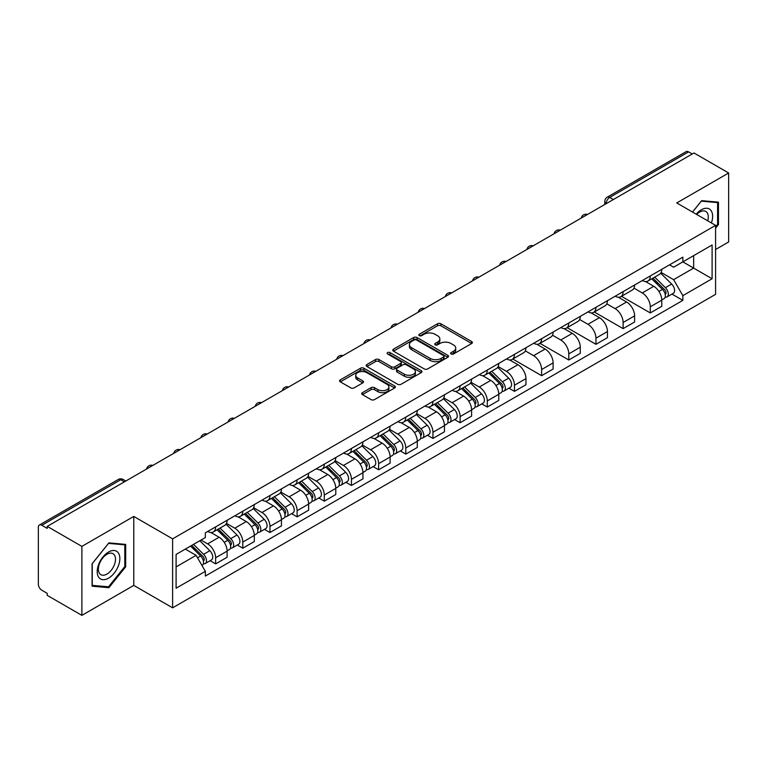 <?xml version="1.0" encoding="UTF-8"?>
<svg xmlns="http://www.w3.org/2000/svg" width="767" height="767" viewBox="0 0 767 767"><rect width="100%" height="100%" fill="white"/><g stroke="black" fill="none" stroke-linecap="round" stroke-linejoin="round"><path stroke-width="1.15" d="M451.121 353.99A1.687 0.978 0 0 0 453.508 353.99L471.667 343.511A2.416 1.4 0 0 0 472.376 342.523A2.416 1.4 0 0 0 471.667 341.536L440.9 323.77A2.416 1.4 0 0 0 437.487 323.77L419.319 334.259A1.687 0.978 0 0 0 418.83 334.949A1.687 0.978 0 0 0 419.319 335.639A1.687 0.978 0 0 0 421.716 335.639L424.065 334.278A7.737 4.468 0 0 1 435.004 334.278L437.573 335.754A7.737 4.468 0 0 1 439.836 338.918A7.737 4.468 0 0 1 437.573 342.072L435.215 343.434A1.687 0.978 0 0 0 434.726 344.124A1.687 0.978 0 0 0 435.215 344.814A1.687 0.978 0 0 0 437.612 344.814L439.961 343.453A7.737 4.468 0 0 1 450.9 343.453L453.47 344.939A7.737 4.468 0 0 1 455.732 348.093A7.737 4.468 0 0 1 453.47 351.257L451.121 352.609A1.687 0.978 0 0 0 450.622 353.299A1.687 0.978 0 0 0 451.121 353.99L451.121 352.609M362.446 392.656A2.416 1.4 0 0 0 361.736 393.634A2.416 1.4 0 0 0 362.446 394.622L371.075 399.607A2.416 1.4 0 0 0 374.497 399.607L394.669 387.968A2.416 1.4 0 0 0 395.369 386.98A2.416 1.4 0 0 0 394.669 385.993L363.894 368.227A2.416 1.4 0 0 0 360.48 368.227L340.308 379.876A2.416 1.4 0 0 0 339.599 380.863A2.416 1.4 0 0 0 340.308 381.841L350.74 387.862A2.416 1.4 0 0 0 354.153 387.862L362.791 382.886A2.416 1.4 0 0 0 363.491 381.899A2.416 1.4 0 0 0 362.791 380.911L357.614 377.92A6.462 3.73 0 0 1 355.725 375.284A6.462 3.73 0 0 1 359.713 371.832A6.462 3.73 0 0 1 366.76 372.647L387.019 384.334A6.462 3.73 0 0 1 388.907 386.98A6.462 3.73 0 0 1 384.919 390.422A6.462 3.73 0 0 1 377.872 389.617L374.497 387.671A2.416 1.4 0 0 0 371.075 387.671L362.446 392.656L362.446 394.622L371.075 389.674L371.075 387.671M172.613 538.856L133.784 516.431L81.887 546.392L47.228 526.392L693.991 152.978L728.65 172.987L676.753 202.948L715.592 225.373L172.613 538.856L172.613 607.828L715.592 294.346L715.592 225.373M424.237 368.917A2.416 1.4 0 0 0 427.66 368.917L447.823 357.269A2.416 1.4 0 0 0 448.532 356.281A2.416 1.4 0 0 0 447.823 355.303L417.056 337.538A2.416 1.4 0 0 0 413.643 337.538L393.471 349.177A2.416 1.4 0 0 0 392.762 350.164A2.416 1.4 0 0 0 393.471 351.152L424.237 368.917M388.246 354.354A1.687 0.978 0 0 1 389.962 354.594L421.217 372.637L401.074 384.267A2.416 1.4 0 0 1 397.661 384.267L366.885 366.501L366.885 364.526A2.416 1.4 0 0 0 366.185 365.514A2.416 1.4 0 0 0 366.885 366.501M366.885 364.526L375.523 359.541A2.416 1.4 0 0 1 378.936 359.541L391.419 366.751A2.416 1.4 0 0 0 394.832 366.751L400.566 363.443A2.416 1.4 0 0 0 401.275 362.455A2.416 1.4 0 0 0 400.566 361.468L387.575 353.97A1.687 0.978 0 0 1 387.076 353.28A1.687 0.978 0 0 1 388.121 352.369A1.687 0.978 0 0 1 389.962 352.58L421.246 370.643A2.416 1.4 0 0 1 421.955 371.631A2.416 1.4 0 0 1 421.246 372.618L421.246 370.643M81.887 546.392L81.887 615.364L47.228 595.365L47.228 593.351L41.83 590.235A4.928 2.847 -120 0 1 38.35 584.195L38.35 527.293A4.928 2.847 -120 0 1 39.366 525.04L118.252 479.49A4.928 2.847 60 0 1 120.716 479.739L41.83 525.28A4.928 2.847 -120 0 0 39.366 525.04M715.592 249.505L728.65 241.96L728.65 172.987M81.887 615.364L133.784 585.403L172.613 607.828M47.228 526.392L47.228 528.396L41.83 525.28M613.37 199.535L609.707 197.426A4.928 2.847 60 0 0 607.243 197.177L686.139 151.636A4.928 2.847 60 0 1 688.593 151.876L609.707 197.426A4.928 2.847 120 0 0 606.227 203.456L606.227 203.658M692.256 153.985L688.593 151.876M650.282 275.947A11.332 6.539 60 0 1 647.942 281.029L659.438 274.394A11.332 6.539 -120 0 0 661.777 269.303M633.973 288.143L642.276 292.936A11.332 6.539 60 0 1 650.282 306.81L661.777 300.175A11.332 6.539 -120 0 0 653.772 286.302L645.546 281.547M661.777 300.175L661.777 306.311L650.282 312.946L621.471 296.311M647.942 281.029A11.332 6.539 60 0 1 642.362 280.521M650.282 306.81L650.282 312.946M623.12 291.623A11.332 6.539 60 0 1 620.771 296.714L632.267 290.079A11.332 6.539 -120 0 0 634.616 284.988M594.31 311.996L623.12 328.631L634.616 321.987L634.616 315.86A11.332 6.539 -120 0 0 626.601 301.987L618.375 297.232M620.771 296.714A11.332 6.539 60 0 1 615.201 296.206M606.812 303.828L615.105 308.622A11.332 6.539 60 0 1 623.12 322.495L623.12 328.631M595.949 307.308A11.332 6.539 60 0 1 593.61 312.399L605.105 305.765A11.332 6.539 -120 0 0 607.445 300.674M567.139 327.682L595.949 344.306L607.445 337.672L607.445 331.545A11.332 6.539 -120 0 0 599.439 317.672L591.213 312.917M593.61 312.399A11.332 6.539 60 0 1 588.03 311.881M579.641 319.513L587.944 324.307A11.332 6.539 60 0 1 595.949 338.18L595.949 344.306M568.788 322.993A11.332 6.539 60 0 1 566.439 328.084L577.934 321.45A11.332 6.539 -120 0 0 580.283 316.359M539.978 343.357L568.788 359.991L580.283 353.357L580.283 347.23A11.332 6.539 -120 0 0 572.268 333.348L564.042 328.602M566.439 328.084A11.332 6.539 60 0 1 560.869 327.567M552.48 335.198L560.773 339.992A11.332 6.539 60 0 1 568.788 353.865L568.788 359.991M541.617 338.678A11.332 6.539 60 0 1 539.278 343.769L550.764 337.135A11.332 6.539 -120 0 0 553.112 332.044M512.807 359.042L541.617 375.677L553.112 369.042L553.112 362.916A11.332 6.539 -120 0 0 545.107 349.033L536.881 344.287M539.278 343.769A11.332 6.539 60 0 1 533.698 343.252M525.309 350.883L533.611 355.667A11.332 6.539 60 0 1 541.617 369.55L541.617 375.677M514.456 354.364A11.332 6.539 60 0 1 512.107 359.455L523.602 352.81A11.332 6.539 -120 0 0 525.951 347.729M508.943 388.179L514.456 391.362L525.951 384.727L525.951 378.591A11.332 6.539 -120 0 0 517.936 364.718L509.71 359.972M512.107 359.455A11.332 6.539 60 0 1 506.536 358.937M498.147 366.559L506.441 371.353A11.332 6.539 60 0 1 514.456 385.235L514.456 391.362M487.285 370.049A11.332 6.539 60 0 1 484.945 375.13L496.431 368.496A11.332 6.539 -120 0 0 498.78 363.414M481.781 403.864L487.285 407.047L498.78 400.412L498.78 394.276A11.332 6.539 -120 0 0 490.775 380.403L482.548 375.657M484.945 375.13A11.332 6.539 60 0 1 479.365 374.622M470.976 382.244L479.279 387.038A11.332 6.539 60 0 1 487.285 400.911L487.285 407.047M460.123 385.734A11.332 6.539 60 0 1 457.774 390.815L469.27 384.181A11.332 6.539 -120 0 0 471.619 379.099M454.61 419.549L460.123 422.732L471.619 416.097L471.619 409.962A11.332 6.539 -120 0 0 463.604 396.088L455.377 391.343M457.774 390.815A11.332 6.539 60 0 1 452.204 390.307M443.815 397.929L452.108 402.723A11.332 6.539 60 0 1 460.123 416.596L460.123 422.732M432.952 401.419A11.332 6.539 60 0 1 430.613 406.5L442.099 399.866A11.332 6.539 -120 0 0 444.448 394.784M427.449 435.234L432.952 438.417L444.448 431.783L444.448 425.647A11.332 6.539 -120 0 0 436.442 411.774L428.216 407.028M430.613 406.5A11.332 6.539 60 0 1 425.033 405.992M416.644 413.614L424.947 418.408A11.332 6.539 60 0 1 432.952 432.281L432.952 438.417M405.791 417.104A11.332 6.539 60 0 1 403.442 422.186L414.937 415.551A11.332 6.539 -120 0 0 417.286 410.47M400.278 450.919L405.791 454.102L417.286 447.468L417.286 441.332A11.332 6.539 -120 0 0 409.271 427.459L401.045 422.703M403.442 422.186A11.332 6.539 60 0 1 397.872 421.677M389.483 429.299L397.776 434.093A11.332 6.539 60 0 1 405.791 447.966L405.791 454.102M378.62 432.789A11.332 6.539 60 0 1 376.281 437.871L387.766 431.236A11.332 6.539 -120 0 0 390.115 426.155M373.117 466.604L378.62 469.788L390.115 463.153L390.115 457.017A11.332 6.539 -120 0 0 382.11 443.144L373.884 438.388M376.281 437.871A11.332 6.539 60 0 1 370.701 437.363M362.312 444.985L370.614 449.778A11.332 6.539 60 0 1 378.62 463.651L378.62 469.788M351.459 448.474A11.332 6.539 60 0 1 349.11 453.556L360.605 446.921A11.332 6.539 -120 0 0 362.954 441.83M345.946 482.29L351.459 485.473L362.954 478.838L362.954 472.702A11.332 6.539 -120 0 0 354.939 458.829L346.713 454.074M349.11 453.556A11.332 6.539 60 0 1 343.539 453.048M335.15 460.67L343.443 465.464A11.332 6.539 60 0 1 351.459 479.337L351.459 485.473M324.288 464.15A11.332 6.539 60 0 1 321.948 469.241L333.434 462.606A11.332 6.539 -120 0 0 335.783 457.515M318.784 497.975L324.288 501.158L335.783 494.514L335.783 488.387A11.332 6.539 -120 0 0 327.777 474.514L319.551 469.759M321.948 469.241A11.332 6.539 60 0 1 316.368 468.733M307.979 476.355L316.282 481.149A11.332 6.539 60 0 1 324.288 495.022L324.288 501.158M297.126 479.835A11.332 6.539 60 0 1 294.777 484.926L306.273 478.292A11.332 6.539 -120 0 0 308.622 473.201M291.613 513.66L297.126 516.833L308.622 510.199L308.622 504.072A11.332 6.539 -120 0 0 300.606 490.199L292.38 485.444M294.777 484.926A11.332 6.539 60 0 1 289.207 484.408M280.818 492.04L289.111 496.834A11.332 6.539 60 0 1 297.126 510.707L297.126 516.833M269.955 495.52A11.332 6.539 60 0 1 267.616 500.611L279.102 493.977A11.332 6.539 -120 0 0 281.451 488.886M264.452 529.345L269.955 532.519L281.451 525.884L281.451 519.758A11.332 6.539 -120 0 0 273.445 505.875L265.219 501.129M267.616 500.611A11.332 6.539 60 0 1 262.036 500.094M253.647 507.725L261.95 512.519A11.332 6.539 60 0 1 269.955 526.392L269.955 532.519M242.794 511.206A11.332 6.539 60 0 1 240.445 516.296L251.94 509.652A11.332 6.539 -120 0 0 254.289 504.571M237.281 545.021L242.794 548.204L254.289 541.569L254.289 535.433A11.332 6.539 -120 0 0 246.274 521.56L238.048 516.814M240.445 516.296A11.332 6.539 60 0 1 234.875 515.779M226.486 523.41L234.779 528.195A11.332 6.539 60 0 1 242.794 542.077L242.794 548.204M215.623 526.891A11.332 6.539 60 0 1 213.284 531.982L224.769 525.337A11.332 6.539 -120 0 0 227.118 520.256M210.12 560.706L215.623 563.889L227.118 557.254L227.118 551.118A11.332 6.539 -120 0 0 219.113 537.245L210.887 532.499M213.284 531.982A11.332 6.539 60 0 1 207.704 531.464M201.002 540.064L207.617 543.88A11.332 6.539 60 0 1 215.623 557.762L215.623 563.889M669.524 264.836L673.618 267.194L712.102 244.98L693.646 255.632L693.646 268.105L673.618 279.667L661.144 272.458M176.094 566.909L196.122 555.346L205.355 571.329L176.094 588.222L176.094 554.436L205.355 537.552L205.355 532.825L682.851 257.146L682.851 261.863L712.102 278.757L682.851 295.65L673.618 279.667M712.102 244.98L712.102 278.757M205.355 571.329L205.355 576.055L682.851 300.376L682.851 295.65M715.592 228.135L718.458 224.558L718.458 202.152L701.661 200.657L692.505 212.047M133.784 516.431L133.784 585.403M92.069 586.199L108.876 587.704L125.683 566.803L125.683 544.397L108.876 542.892L92.069 563.793L92.069 586.199M196.122 555.346L185.326 549.114M671.94 294.077L682.851 300.376M717.596 224.06L718.458 224.558M107.102 586.678L108.876 587.704M124.81 566.295L125.683 566.803M451.792 354.229L453.47 353.261A7.737 4.468 0 0 0 455.732 350.107L455.732 348.093M439.836 338.918L439.836 340.932A7.737 4.468 0 0 1 437.573 344.086L435.896 345.054M471.667 341.536L471.667 343.511L440.9 325.783A2.416 1.4 0 0 0 437.487 325.783L420 335.879M447.794 357.288L417.056 339.551A2.416 1.4 0 0 0 413.643 339.551L393.5 351.171M443.556 356.981A1.687 0.978 0 0 0 444.045 356.281A1.687 0.978 0 0 0 443.556 355.591L416.548 340.002A1.687 0.978 0 0 0 414.151 340.002L411.678 341.43A7.737 4.468 0 0 0 409.405 344.594A7.737 4.468 0 0 0 411.678 347.748L430.134 358.41A7.737 4.468 0 0 0 441.073 358.41L443.556 356.981L443.556 358.985A1.687 0.978 0 0 0 444.045 358.294L444.045 356.281M409.405 344.594L409.405 346.598A7.737 4.468 0 0 0 411.678 349.762L411.678 347.748M443.556 358.985L441.073 360.423A7.737 4.468 0 0 1 430.134 360.423L411.678 349.762M366.923 366.521L375.523 361.554L375.523 359.541M401.275 362.455L401.275 364.469A2.416 1.4 0 0 1 400.566 365.447L394.832 368.754A2.416 1.4 0 0 1 391.419 368.754L378.936 361.554A2.416 1.4 0 0 0 375.523 361.554M404.362 374.219A6.462 3.73 0 0 0 411.409 375.034A6.462 3.73 0 0 0 415.407 371.583A6.462 3.73 0 0 0 413.509 368.946L406.376 364.824A2.416 1.4 0 0 0 402.953 364.824L397.229 368.131A2.416 1.4 0 0 0 396.52 369.119A2.416 1.4 0 0 0 397.229 370.106L404.362 374.219L404.362 376.233A6.462 3.73 0 0 0 411.409 377.038A6.462 3.73 0 0 0 415.407 373.596L415.407 371.583M396.52 369.119L396.52 371.123A2.416 1.4 0 0 0 397.229 372.11L397.229 370.106M404.362 376.233L397.229 372.11M388.907 386.98L388.907 388.984A6.462 3.73 0 0 1 384.919 392.436A6.462 3.73 0 0 1 377.872 391.63L374.497 389.674A2.416 1.4 0 0 0 371.075 389.674M355.725 375.284L355.725 377.297A6.462 3.73 0 0 0 357.614 379.933L357.614 377.92M362.753 382.896L357.614 379.933M394.631 387.987L363.894 370.24A2.416 1.4 0 0 0 360.48 370.24L340.337 381.861M651.749 278.833L662.448 289.389A6.155 3.557 60 0 1 664.078 298.622L661.777 299.945M653.887 280.933L658.422 283.55M652.938 278.143L664.653 289.705A2.953 1.707 60 0 1 665.43 294.135A2.953 1.707 60 0 1 665.162 294.24M654.711 277.117L665.411 287.683A6.155 3.557 60 0 1 667.031 296.906A6.155 3.557 60 0 1 665.171 297.107M660.694 273.225L671.681 284.058A6.155 3.557 60 0 1 673.301 293.291L667.031 296.906M711.402 222.957A16.011 9.242 120 0 0 711.114 210.666A16.011 9.242 120 0 0 696.177 214.166M707.73 220.838A12.119 6.999 120 0 0 707.145 212.708A12.119 6.999 120 0 0 705.784 211.443A12.119 6.999 120 0 0 696.676 214.453M692.534 212.066L701.306 201.146L717.596 202.603L717.596 224.309L715.592 226.802M716.512 201.98L717.596 202.603M118.329 552.902A16.011 9.242 120 0 0 102.874 557.043A16.011 9.242 120 0 0 98.722 577.292A16.011 9.242 120 0 0 114.187 573.15A16.011 9.242 120 0 0 118.329 552.902M114.36 554.944A12.119 6.999 120 0 0 112.998 553.688A12.119 6.999 120 0 0 101.723 559.344A12.119 6.999 120 0 0 99.518 573.409A12.119 6.999 120 0 0 100.88 574.675A12.119 6.999 120 0 0 112.155 569.018A12.119 6.999 120 0 0 114.36 554.944M108.531 586.803L92.251 585.355L92.251 563.64L108.531 543.391L124.81 544.838L124.81 566.554L108.531 586.803M123.736 544.215L124.81 544.838M488.752 372.935L499.451 383.49A6.155 3.557 60 0 1 501.081 392.723L498.78 394.046M490.89 375.044L495.424 377.661M489.94 372.254L501.656 383.816A2.953 1.707 60 0 1 502.433 388.246A2.953 1.707 60 0 1 502.164 388.351M491.714 371.228L502.414 381.784A6.155 3.557 60 0 1 504.034 391.017A6.155 3.557 60 0 1 502.174 391.208M497.697 367.326L508.684 378.169A6.155 3.557 60 0 1 510.304 387.393L504.034 391.017M461.581 388.62L472.29 399.176A6.155 3.557 60 0 1 473.91 408.408L471.609 409.731M463.719 390.729L468.253 393.346M462.769 387.939L474.495 399.492A2.953 1.707 60 0 1 475.272 403.931A2.953 1.707 60 0 1 475.003 404.036M464.543 386.913L475.243 397.469A6.155 3.557 60 0 1 476.873 406.702A6.155 3.557 60 0 1 475.013 406.893M470.535 383.011L481.513 393.845A6.155 3.557 60 0 1 483.143 403.078L476.873 406.702M434.419 404.305L445.119 414.861A6.155 3.557 60 0 1 446.749 424.093L444.448 425.417M436.557 406.414L441.092 409.032M435.608 403.615L447.324 415.177A2.953 1.707 60 0 1 448.101 419.607A2.953 1.707 60 0 1 447.832 419.722M437.382 402.598L448.081 413.154A6.155 3.557 60 0 1 449.702 422.387A6.155 3.557 60 0 1 447.842 422.579M443.364 398.696L454.352 409.53A6.155 3.557 60 0 1 455.972 418.763L449.702 422.387M407.248 419.99L417.957 430.546A6.155 3.557 60 0 1 419.578 439.779L417.277 441.102M409.386 422.09L413.921 424.717M408.437 419.3L420.163 430.862A2.953 1.707 60 0 1 420.939 435.292A2.953 1.707 60 0 1 420.671 435.407M410.211 418.283L420.91 428.839A6.155 3.557 60 0 1 422.54 438.072A6.155 3.557 60 0 1 420.68 438.264M416.203 414.381L427.181 425.215A6.155 3.557 60 0 1 428.811 434.448L422.54 438.072M380.087 435.675L390.787 446.231A6.155 3.557 60 0 1 392.416 455.464L390.115 456.787M382.225 437.775L386.76 440.402M381.276 434.985L392.992 446.547A2.953 1.707 60 0 1 393.768 450.977A2.953 1.707 60 0 1 393.5 451.082M383.049 433.959L393.749 444.524A6.155 3.557 60 0 1 395.369 453.748A6.155 3.557 60 0 1 393.509 453.949M389.032 430.066L400.019 440.9A6.155 3.557 60 0 1 401.64 450.133L395.369 453.748M352.916 451.36L363.625 461.916A6.155 3.557 60 0 1 365.245 471.149L362.944 472.472M355.054 453.46L359.589 456.077M354.105 450.67L365.83 462.233A2.953 1.707 60 0 1 366.607 466.662A2.953 1.707 60 0 1 366.338 466.767M355.878 449.644L366.578 460.21A6.155 3.557 60 0 1 368.208 469.433A6.155 3.557 60 0 1 366.348 469.634M361.871 445.752L372.848 456.586A6.155 3.557 60 0 1 374.478 465.818L368.208 469.433M325.754 467.045L336.454 477.601A6.155 3.557 60 0 1 338.084 486.834L335.783 488.157M327.892 469.145L332.427 471.763M326.943 466.355L338.659 477.918A2.953 1.707 60 0 1 339.436 482.347A2.953 1.707 60 0 1 339.167 482.453M328.717 465.329L339.417 475.895A6.155 3.557 60 0 1 341.037 485.118A6.155 3.557 60 0 1 339.177 485.319M334.7 461.437L345.687 472.271A6.155 3.557 60 0 1 347.307 481.503L341.037 485.118M298.584 482.721L309.293 493.286A6.155 3.557 60 0 1 310.913 502.51L308.612 503.842M300.722 484.83L305.256 487.448M299.772 482.04L311.498 493.603A2.953 1.707 60 0 1 312.274 498.032A2.953 1.707 60 0 1 312.006 498.138M301.546 481.014L312.246 491.57A6.155 3.557 60 0 1 313.876 500.803A6.155 3.557 60 0 1 312.016 501.004M307.538 477.122L318.516 487.956A6.155 3.557 60 0 1 320.146 497.189L313.876 500.803M271.422 498.406L282.122 508.972A6.155 3.557 60 0 1 283.752 518.195L281.451 519.527M273.56 500.515L278.095 503.133M272.611 497.725L284.327 509.288A2.953 1.707 60 0 1 285.103 513.717A2.953 1.707 60 0 1 284.835 513.823M274.385 496.7L285.084 507.255A6.155 3.557 60 0 1 286.705 516.488A6.155 3.557 60 0 1 284.845 516.69M280.367 492.807L291.355 503.641A6.155 3.557 60 0 1 292.975 512.874L286.705 516.488M244.251 514.091L254.96 524.657A6.155 3.557 60 0 1 256.581 533.88L254.28 535.213M246.389 516.201L250.924 518.818M245.44 513.411L257.166 524.973A2.953 1.707 60 0 1 257.942 529.403A2.953 1.707 60 0 1 257.674 529.508M247.214 512.385L257.913 522.941A6.155 3.557 60 0 1 259.543 532.173A6.155 3.557 60 0 1 257.683 532.375M253.206 508.492L264.184 519.326A6.155 3.557 60 0 1 265.813 528.559L259.543 532.173M217.09 529.776L227.789 540.332A6.155 3.557 60 0 1 229.419 549.565L227.118 550.898M219.228 531.886L223.763 534.503M218.279 529.096L229.995 540.658A2.953 1.707 60 0 1 230.771 545.088A2.953 1.707 60 0 1 230.503 545.193M220.052 528.07L230.752 538.626A6.155 3.557 60 0 1 232.372 547.859A6.155 3.557 60 0 1 230.512 548.06M226.035 524.177L237.022 535.011A6.155 3.557 60 0 1 238.642 544.234L232.372 547.859M190.561 546.094L200.628 556.017A6.155 3.557 60 0 1 202.248 565.25L201.942 565.423M192.057 547.571L196.592 550.188M191.75 545.404L202.833 556.343A2.953 1.707 60 0 1 203.61 560.773A2.953 1.707 60 0 1 203.341 560.878M193.524 544.378L203.581 554.311A6.155 3.557 60 0 1 205.211 563.544A6.155 3.557 60 0 1 203.351 563.735M199.784 540.764L209.851 550.696A6.155 3.557 60 0 1 211.481 559.92L205.211 563.544M606.4 203.552L606.227 203.456A4.928 2.847 0 0 1 604.789 201.443L604.789 204.492M242.794 542.077L254.289 535.433M269.955 526.392L281.451 519.758M297.126 510.707L308.622 504.072M324.288 495.022L335.783 488.387M351.459 479.337L362.954 472.702M378.62 463.651L390.115 457.017M405.791 447.966L417.286 441.332M432.952 432.281L444.448 425.647M460.123 416.596L471.619 409.962M487.285 400.911L498.78 394.276M514.456 385.235L525.951 378.591M541.617 369.55L553.112 362.916M568.788 353.865L580.283 347.23M595.949 338.18L607.445 331.545M623.12 322.495L634.616 315.86M215.623 557.762L227.118 551.118M207.617 543.88L219.113 537.245M234.779 528.195L246.274 521.56M261.95 512.519L273.445 505.875M289.111 496.834L300.606 490.199M316.282 481.149L327.777 474.514M343.443 465.464L354.939 458.829M370.614 449.778L382.11 443.144M397.776 434.093L409.271 427.459M424.947 418.408L436.442 411.774M452.108 402.723L463.604 396.088M479.279 387.038L490.775 380.403M506.441 371.353L517.936 364.718M533.611 355.667L545.107 349.033M560.773 339.992L572.268 333.348M587.944 324.307L599.439 317.672M615.105 308.622L626.601 301.987M642.276 292.936L653.772 286.302M587.119 214.693A4.928 2.847 120 0 0 584.943 215.949M559.948 230.378A4.928 2.847 120 0 0 557.772 231.634M532.787 246.054A4.928 2.847 120 0 0 530.611 247.31M505.616 261.739A4.928 2.847 120 0 0 503.44 262.995M478.455 277.424A4.928 2.847 120 0 0 476.278 278.68M451.284 293.109A4.928 2.847 120 0 0 449.107 294.365M424.122 308.794A4.928 2.847 120 0 0 421.946 310.05M396.951 324.479A4.928 2.847 120 0 0 394.775 325.735M369.79 340.165A4.928 2.847 120 0 0 367.614 341.42M342.619 355.85A4.928 2.847 120 0 0 340.443 357.106M315.458 371.535A4.928 2.847 120 0 0 313.281 372.791M288.287 387.22A4.928 2.847 120 0 0 286.11 388.476M261.125 402.905A4.928 2.847 120 0 0 258.949 404.151M233.954 418.581A4.928 2.847 120 0 0 231.778 419.837M206.793 434.266A4.928 2.847 120 0 0 204.616 435.522M179.622 449.951A4.928 2.847 120 0 0 177.445 451.207M152.46 465.636A4.928 2.847 120 0 0 150.284 466.892M124.379 481.849L120.716 479.739A4.928 2.847 120 0 1 123.18 479.49A4.928 4.928 0 0 0 118.252 479.49M453.47 353.261L453.47 351.257M435.215 344.814L435.215 343.434M437.573 344.086L437.573 342.072M419.319 335.639L419.319 334.259M437.487 325.783L437.487 323.77M440.9 325.783L440.9 323.77M393.471 351.152L393.471 349.177M413.643 339.551L413.643 337.538M417.056 339.551L417.056 337.538M447.823 357.269L447.823 355.303M430.134 360.423L430.134 358.41M441.073 360.423L441.073 358.41M378.936 361.554L378.936 359.541M391.419 368.754L391.419 366.751M394.832 368.754L394.832 366.751M400.566 365.447L400.566 363.443M389.962 354.594L389.962 352.58M374.497 389.674L374.497 387.671M377.872 391.63L377.872 389.617M362.791 382.886L362.791 380.911M340.308 381.841L340.308 379.876M360.48 370.24L360.48 368.227M363.894 370.24L363.894 368.227M394.669 387.968L394.669 385.993M662.448 289.389L658.911 291.431M666.044 292.783L664.941 293.425M671.681 284.058L665.411 287.683M499.451 383.49L495.913 385.533M503.047 386.894L501.934 387.527M508.684 378.169L502.414 381.784M472.29 399.176L468.752 401.218M475.885 402.57L474.773 403.212M481.513 393.845L475.243 397.469M445.119 414.861L441.581 416.903M448.714 418.255L447.602 418.897M454.352 409.53L448.081 413.154M417.957 430.546L414.42 432.588M421.553 433.94L420.441 434.582M427.181 425.215L420.91 428.839M390.787 446.231L387.249 448.273M394.382 449.625L393.27 450.267M400.019 440.9L393.749 444.524M363.625 461.916L360.087 463.958M367.22 465.31L366.108 465.952M372.848 456.586L366.578 460.21M336.454 477.601L332.916 479.643M340.049 480.995L338.937 481.638M345.687 472.271L339.417 475.895M309.293 493.286L305.755 495.329M312.888 496.68L311.776 497.323M318.516 487.956L312.246 491.57M282.122 508.972L278.584 511.014M285.717 512.366L284.605 513.008M291.355 503.641L285.084 507.255M254.96 524.657L251.423 526.689M258.556 528.051L257.444 528.693M264.184 519.326L257.913 522.941M227.789 540.332L224.252 542.374M231.385 543.736L230.273 544.369M237.022 535.011L230.752 538.626M200.628 556.017L197.541 557.801M204.223 559.421L203.111 560.054M209.851 550.696L203.581 554.311M587.532 214.444A4.928 4.928 0 0 0 581.213 218.096M560.37 230.129A4.928 4.928 0 0 0 554.042 233.782M533.199 245.814A4.928 4.928 0 0 0 526.881 249.467M506.038 261.499A4.928 4.928 0 0 0 499.71 265.152M478.867 277.184A4.928 4.928 0 0 0 472.549 280.837M451.705 292.869A4.928 4.928 0 0 0 445.378 296.522M424.534 308.555A4.928 4.928 0 0 0 418.216 312.198M397.373 324.24A4.928 4.928 0 0 0 391.045 327.883M370.202 339.925A4.928 4.928 0 0 0 363.884 343.568M343.041 355.61A4.928 4.928 0 0 0 336.713 359.253M315.87 371.295A4.928 4.928 0 0 0 309.552 374.938M288.708 386.971A4.928 4.928 0 0 0 282.381 390.624M261.537 402.656A4.928 4.928 0 0 0 255.219 406.309M234.376 418.341A4.928 4.928 0 0 0 228.048 421.994M207.205 434.026A4.928 4.928 0 0 0 200.887 437.679M180.044 449.711A4.928 4.928 0 0 0 173.716 453.364M152.873 465.396A4.928 4.928 0 0 0 146.555 469.049M125.817 481.014L123.18 479.49M607.243 197.177A4.928 4.928 0 0 0 604.789 201.443"/></g></svg>
